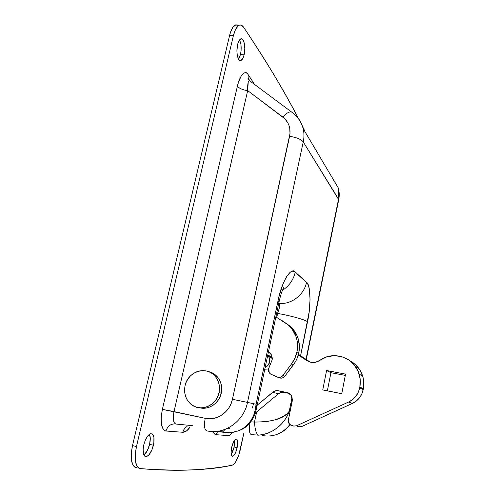 <?xml version="1.0" encoding="UTF-8"?>
<svg xmlns="http://www.w3.org/2000/svg" width="495" height="495" viewBox="0 0 495 495"><rect width="100%" height="100%" fill="white"/><g stroke="black" fill="none" stroke-linecap="round" stroke-linejoin="round"><path stroke-width="0.74" d="M244.122 54.821C243.33 58.057 242.253 59.951 240.898 60.508C237.866 61.912 235.744 51.895 237.612 44.507L236.913 50.787L237.204 54.895L238.664 59.357L239.345 60.155L240.855 60.526L243.033 58.076L244.122 54.821L244.808 48.689L244.202 42.873L242.476 39.297L240.966 38.82L238.738 41.196L237.612 44.507C238.411 41.289 239.481 39.408 240.817 38.864C243.93 37.502 245.947 47.594 244.122 54.821L240.496 54.53L244.122 54.821M238.553 59.183L240.496 54.53L241.096 50.521L240.904 44.377L239.506 39.916C241.312 43.671 241.64 48.547 240.496 54.53L238.553 59.183M153.431 445.234C151.761 451.533 149.453 455.301 146.514 456.539C143.278 456.477 142.362 452.616 143.754 444.949L143.086 449.417L143.699 454.657L144.299 455.728L145.976 456.607L146.978 456.378L149.119 454.664L152.064 449.565L153.852 443.025L153.914 437.172L152.955 434.622L152.213 433.917L150.344 433.806L149.286 434.4L147.12 436.813L145.171 440.519L143.754 444.949C145.462 438.632 147.758 434.888 150.647 433.713C153.889 433.799 154.817 437.642 153.431 445.234L149.601 444.355L153.431 445.234M143.872 455.047C146.384 453.055 148.296 449.491 149.601 444.355L150.27 438.044L149.434 434.294C150.505 436.627 150.56 439.981 149.601 444.355L147.331 450.636L143.872 455.047M237.136 447.69C235.967 452.566 234.512 455.425 232.78 456.254C231.023 456.074 230.645 453.166 231.648 447.529L231.072 452.399L231.326 454.812L232.557 456.279L234.401 454.818L236.233 450.964L237.445 446.014L237.649 441.596L236.771 439.17L235.707 439.102L233.788 441.392L231.648 447.529C232.836 442.635 234.284 439.795 235.991 438.997C237.755 439.195 238.138 442.091 237.136 447.69L234.154 447.022L237.136 447.69M231.227 454.373L234.154 447.022L234.55 440.185L234.154 447.022L232.669 451.774L231.227 454.373M192.338 425.638L175.948 424.036L192.338 425.638M278.939 302.433L277.998 300.855C281.606 281.667 291.239 266.335 295.274 272.04C293.479 279.836 289.204 285.943 282.441 290.355C289.204 285.943 293.479 279.836 295.274 272.04L306.529 282.286C310.742 284.675 311.138 305.904 307.544 321.725C304.84 319.634 290.299 315.581 277.497 313.415C279.687 308.28 280.207 304.951 279.069 303.429C291.413 304.654 304.184 294.859 306.529 282.286C304.184 294.859 291.413 304.654 279.069 303.429L279.663 304.691L279.564 307.03L276.674 317.307L277.497 313.415C290.299 315.581 304.84 319.634 307.544 321.725L300.589 355.738L309.152 312.005L310.056 299.648L309.418 289.532L308.521 285.801L307.277 283.159L294.358 271.409L292.316 271.192L290.064 272.399L286.475 276.829L282.923 284.124L278.827 297.204L256.082 404.236C255.302 417.576 247.135 431.256 229.822 432.741L214.96 431.522L221.785 432.098L217.899 431.244L221.785 432.098L229.822 432.741L235.304 431.894L240.347 430.019L244.796 427.222L248.533 423.683L251.571 419.482L253.836 414.785L255.346 409.668L256.082 404.236L247.506 402.416L303.249 141.91L338.555 199.138L306.015 359.321L338.555 199.138L338.376 188.088L303.169 128.632C304.178 132.945 304.202 137.369 303.249 141.91L338.729 199.739M290.113 411.456L289.228 411.271L292.106 397.219L289.228 411.271L287.335 415.72L284.767 419.946L281.581 423.868L277.782 427.408L273.475 430.421L268.705 432.816L263.643 434.431L258.526 435.167L251.281 434.591C249.307 433.812 248.874 429.901 249.981 422.848C248.874 429.901 249.307 433.812 251.281 434.591L258.526 435.167C256.311 434.214 254.975 429.846 254.51 422.068L256.658 411.908L254.51 422.068L250.779 421.851L254.51 422.068C254.987 429.796 256.323 434.158 258.526 435.167C274.459 433.849 285.652 422.087 289.228 411.271C284.668 418.331 273.091 421.932 254.51 422.068L265.598 421.827L275.95 419.673L284.074 415.998L287.057 413.733L289.228 411.271L290.113 411.456M230.726 432.525C238.776 431.349 244.592 428.775 248.168 424.803C252.803 420.001 255.018 414.507 255.451 412.768L256.435 408.703L256.082 404.236L247.506 402.416C243.849 421.474 224.185 435.13 206.805 430.836C224.185 435.13 243.849 421.474 247.506 402.416L303.249 141.91C304.208 137.344 304.178 132.895 303.157 128.564M212.992 431.355C213.667 433.373 214.731 434.492 216.179 434.715L217.491 431.739L216.179 434.715L228.418 435.612L216.179 434.715L213.673 432.859L213.06 431.56M187.054 426.486C184.79 427.934 183.391 429.864 182.865 432.271L165.98 431.027C167.595 425.991 170.806 423.64 175.614 423.974C170.806 423.64 167.595 425.991 165.98 431.027L182.865 432.271L186.788 430.724L190.012 427.136C187.803 430.433 185.421 432.141 182.865 432.271C183.391 429.864 184.79 427.934 187.054 426.486M238.627 25.53L235.669 24.905C233.133 25.926 231.115 29.446 229.6 35.467L132.487 445.599C129.968 458.661 131.293 466.024 136.447 467.676L134.801 467.125L133.396 465.795L131.552 460.975L131.231 453.89L132.487 445.599L229.6 35.467L230.546 32.156L232.984 27.151L235.83 24.855L237.897 25.059M240.459 449.058C238.268 458.209 235.546 463.58 232.297 465.164L232.217 465.182C209.694 470.281 179.072 471.426 140.363 468.617C135.253 466.977 133.959 459.614 136.472 446.527L233.368 35.739C234.878 29.706 236.888 26.186 239.394 25.165C240.929 24.682 242.333 25.375 243.614 27.237C266.898 62.153 285.151 92.546 298.386 118.41C292.526 107.174 285.931 95.263 278.598 82.696C268.847 65.934 257.19 47.446 243.614 27.237L240.985 25.084L239.555 25.115L238.12 25.895L235.447 29.62L233.368 35.739L229.6 35.467L233.368 35.739L136.472 446.527L132.487 445.599L136.472 446.527L135.215 454.825L135.525 461.922L137.338 466.742L138.724 468.072L140.363 468.617C160.17 470.262 177.507 470.677 192.369 469.873C207.275 469.087 220.56 467.528 232.217 465.182L233.287 464.694L235.589 462.082L238.844 454.961L243.887 432.976L240.459 449.058M304.147 129.659L302.624 126.646L304.716 131.156M250.421 81.359L249.319 80.499C248.02 81.155 247.475 84.527 247.679 90.628C242.866 89.985 239.438 88.512 237.396 86.223C239.555 75.481 245.458 69.269 248.082 74.516L254.56 84.441L248.082 74.516L246.869 73.18L245.508 72.672L244.054 73.006L241.09 76.205L238.454 82.337L237.396 86.223L162.379 409.359L161.166 417.464L161.444 424.456L163.146 429.208L164.451 430.514L165.98 431.027C161.178 429.406 159.978 422.186 162.379 409.359L205.221 418.325L209.595 418.789L214.013 418.325L218.301 416.945L222.298 414.705L225.831 411.679L228.777 408.004L231.004 403.815L232.433 399.279L290.014 133.557L289.717 128.075L289.006 125.476L287.942 123.032L284.823 118.775L247.679 90.628L174.011 411.593C172.644 418.894 173.287 423.046 175.948 424.036C173.287 423.046 172.644 418.894 174.011 411.593L162.379 409.359L237.396 86.223C239.438 88.512 242.866 89.985 247.679 90.628L282.824 117.03C286.147 113.293 289.031 111.598 291.487 111.95L292.99 113.064C298.182 116.999 301.573 122.191 303.169 128.632C301.177 121.615 297.285 116.053 291.487 111.95L249.27 80.506L248.249 81.966L247.679 90.628L174.011 411.593L205.221 418.325C203.86 425.719 204.386 429.889 206.805 430.836C204.386 429.889 203.86 425.719 205.221 418.325C216.853 421.134 229.94 412.007 232.433 399.279L247.506 402.416L232.433 399.279L289.6 136.348C296.406 137.338 300.954 139.194 303.249 141.91C300.954 139.194 296.406 137.338 289.6 136.348C291.035 128.304 288.777 121.869 282.824 117.03C286.091 113.343 288.95 111.647 291.406 111.932L292.99 113.064M228.418 435.612L229.55 435.371L232.013 433.045M262.437 435.464L262.103 435.501C273.178 437.413 282.428 433.781 289.847 424.599C282.428 433.781 273.178 437.413 262.103 435.501L262.468 435.452M249.796 80.654L249.27 80.506L247.995 78.272L249.499 80.518L248.199 78.235L248.082 74.516L248.199 78.241L250.074 81.081M338.363 188.032L338.729 199.702C339.49 195.779 339.372 191.905 338.376 188.088M226.704 428.701L229.736 428.701L226.704 428.701M277.497 313.415L276.631 313.341L277.497 313.415M222.515 431.999L225.343 429.27L222.459 432.017L218.512 431.151M279.038 302.074L277.998 300.855L256.082 404.236L256.503 407.676M270.171 353.306L271.217 354.568L272.151 359.902L272.306 358.083L271.285 354.668L268.488 351.79L270.171 353.306M291.604 363.831L293.492 364.673C296.134 361.115 297.903 357.167 298.807 352.842L296.975 351.896C296.066 356.258 294.271 360.236 291.604 363.831L282.323 376.132L280.319 377.289L278.048 377.339L270.276 373.904L268.661 371.764L268.488 369.004L272.151 359.902L268.779 368.113L269.218 372.834L271.056 374.344L277.33 377.097C279.471 377.864 281.308 377.345 282.843 375.538L284.811 376.274L293.492 364.673L291.604 363.831L282.843 375.538L284.811 376.274L282.305 378.007L279.347 377.815C281.469 378.576 283.288 378.062 284.811 376.274L295.305 361.95L296.808 359.048L298.807 352.842C300.063 346.37 299.296 340.263 296.517 334.527C294.723 330.951 292.285 327.956 289.204 325.537L281.476 320.185L289.204 325.537L287.304 324.343L292.477 329.75L295.979 336.495L297.006 340.214L297.514 347.985L296.975 351.896L294.952 358.151L291.604 363.831M294.673 333.413C292.867 329.812 290.41 326.787 287.304 324.343L275.882 316.874L289.204 325.537L291.957 328.018L296.301 334.1L297.811 337.578L299.345 345.083L298.807 352.842L296.975 351.896C298.244 345.361 297.476 339.199 294.673 333.413L296.517 334.527M265.134 369.196L268.5 368.954L265.134 369.196M269.323 355.738L272.312 358.262L268.067 355.361M267.715 355.453L268.705 356.647C270.845 361.307 269.67 364.914 265.165 367.476L267.715 365.774L269.676 362.074L269.367 357.947L267.715 355.453M319.789 360.379C317.078 362.222 314.152 362.878 311.009 362.34L306.937 360.694L298.287 354.983L306.937 360.694L311.009 362.34L315.562 362.26L319.789 360.379C333.277 350.194 354.655 357.384 359.184 374.102C360.434 378.329 360.657 382.629 359.846 387.01L360.187 379.121L358.256 371.528L354.253 364.883L348.542 359.766L341.618 356.598L334.094 355.633L326.607 356.932L319.789 360.379M350.243 360.985C356.369 364.32 360.533 369.388 362.717 376.194C363.943 380.315 364.165 384.504 363.38 388.773L359.846 387.01L359.692 387.826L363.225 389.571L359.692 387.826L359.846 387.01L363.38 388.773L363.225 389.571C361.833 395.95 358.25 400.566 352.465 403.4L348.641 402.027L352.589 399.607L355.868 396.297L358.281 392.294L359.692 387.826C358.256 394.379 354.575 399.112 348.641 402.027L296.61 425.768L301.733 426.523L296.61 425.768L293.813 426.084L291.957 425.688L289.365 424.085L288.381 419.939L292.273 400.907L291.178 395.288L286.952 392.455L288.133 392.807L278.382 390.741L283.889 392.368L289.358 393.463L278.382 390.741C276.309 390.369 274.422 390.864 272.726 392.226L278.369 393.816L280.987 392.455L283.889 392.368C281.865 392.009 280.022 392.492 278.369 393.816L255.383 412.972L278.369 393.816L272.726 392.226L257.183 405.188L274.001 391.378L276.897 390.617L278.382 390.741L288.238 392.851L291.308 395.486L292.421 399.49L288.381 419.939L288.356 421.845L289.024 423.602L290.287 424.957L293.813 426.084L296.61 425.768L348.641 402.027L352.465 403.4L301.733 426.523L299.005 426.832L297.192 426.449L300.385 426.894L301.733 426.523L352.465 403.4L356.313 401.049L359.506 397.825L361.857 393.921L363.38 388.773L363.701 381.082L363.027 377.301L360.094 370.285L355.292 364.487L352.322 362.21M310.396 362.21L298.46 354.333L310.396 362.21M327.344 390.852L330.926 372.686L345.306 375.414L330.926 372.686L326.595 370.526L345.56 374.121L341.767 393.692L322.746 389.949L326.595 370.526L330.926 372.686L327.344 390.852M345.56 374.121L326.595 370.526L322.746 389.949L341.767 393.692L345.56 374.121M271.972 357.774L271.47 357.848M219.019 392.634L221.24 393.135C222.428 386.972 221.178 381.589 217.484 376.986C215.059 374.177 212.07 372.376 208.519 371.596L211.538 372.556L214.477 374.214L217.027 376.466L219.099 379.238L220.603 382.418L221.482 385.883L221.692 389.503L221.24 393.135L219.019 392.634L217.893 396.167L216.148 399.434L213.852 402.299L211.099 404.656L207.987 406.407L204.645 407.49L201.211 407.868L197.808 407.515L194.572 406.457L191.627 404.737L189.09 402.416L187.048 399.601L185.588 396.384L184.753 392.906L184.579 389.287L185.068 385.667C187.766 371.337 206.706 365.397 215.245 376.361C218.963 380.995 220.219 386.422 219.019 392.634C216.525 406.222 199.219 412.688 190.191 403.549C185.396 398.716 183.688 392.758 185.068 385.667L186.2 382.19L187.933 378.978L190.198 376.157L192.908 373.83L195.964 372.085L199.256 370.99L202.653 370.588L206.031 370.891L209.261 371.894L212.219 373.564L214.787 375.835L216.872 378.625L218.382 381.831L219.266 385.327L219.477 388.971L219.019 392.634M199.807 407.812C208.871 410.213 219.26 403.122 221.24 393.135L220.12 396.644L218.394 399.88L216.117 402.72L213.382 405.058L210.301 406.797L206.984 407.874L203.569 408.245L200.19 407.899M240.898 60.508L239.735 60.415M146.514 456.539L144.651 456.099M232.78 456.254L232 456.074M239.394 25.165L235.669 24.905M306.281 359.494L338.729 199.702M290.033 424.76C286.382 429.493 281.785 432.791 276.235 434.66M252.493 407.973L253.409 403.666M283.79 287.422C282.039 290.769 280.448 295.633 279.025 302.012L256.435 408.703M272.262 358.188L268.705 356.647M362.717 376.194L359.184 374.102M215.245 376.361L217.484 376.986"/></g></svg>
